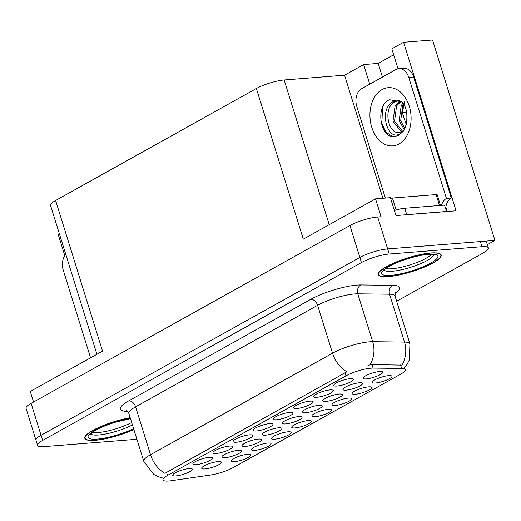 <?xml version="1.0" encoding="UTF-8"?>
<svg xmlns="http://www.w3.org/2000/svg" width="521" height="521" viewBox="0 0 521 521"><rect width="100%" height="100%" fill="white"/><g stroke="black" fill="none" stroke-linecap="round" stroke-linejoin="round"><path stroke-width="0.78" d="M216.202 453.452A10.277 2.24 162.7 0 0 227.677 450.365A10.277 2.24 162.7 0 0 232.438 446.451A10.277 2.24 162.7 0 0 229.416 446.08A10.277 2.24 162.7 0 0 219.126 448.679A10.277 2.24 162.7 0 0 212.991 452.508A10.277 2.24 162.7 0 0 216.202 453.452M294.932 427.936A10.277 2.24 162.7 0 0 306.407 424.849A10.277 2.24 162.7 0 0 311.174 420.935A10.277 2.24 162.7 0 0 308.145 420.564A10.277 2.24 162.7 0 0 297.856 423.169A10.277 2.24 162.7 0 0 291.727 426.992A10.277 2.24 162.7 0 0 294.932 427.936M175.922 475.92A10.277 2.24 162.7 0 0 187.397 472.834A10.277 2.24 162.7 0 0 192.164 468.92A10.277 2.24 162.7 0 0 189.136 468.548A10.277 2.24 162.7 0 0 178.846 471.153A10.277 2.24 162.7 0 0 172.718 474.976A10.277 2.24 162.7 0 0 175.922 475.92M346.152 390.157A10.277 2.24 162.7 0 0 357.634 387.07A10.277 2.24 162.7 0 0 362.395 383.156A10.277 2.24 162.7 0 0 359.366 382.785A10.277 2.24 162.7 0 0 349.077 385.39A10.277 2.24 162.7 0 0 342.948 389.213A10.277 2.24 162.7 0 0 346.152 390.157M265.456 435.178A10.277 2.24 162.7 0 0 276.938 432.085A10.277 2.24 162.7 0 0 281.698 428.177A10.277 2.24 162.7 0 0 278.67 427.806A10.277 2.24 162.7 0 0 268.387 430.405A10.277 2.24 162.7 0 0 262.252 434.234A10.277 2.24 162.7 0 0 265.456 435.178M355.348 394.234A10.277 2.24 162.7 0 0 366.823 391.147A10.277 2.24 162.7 0 0 371.59 387.233A10.277 2.24 162.7 0 0 368.562 386.862A10.277 2.24 162.7 0 0 358.272 389.461A10.277 2.24 162.7 0 0 352.144 393.29A10.277 2.24 162.7 0 0 355.348 394.234M375.485 383A10.277 2.24 162.7 0 0 386.966 379.913A10.277 2.24 162.7 0 0 391.727 375.999A10.277 2.24 162.7 0 0 388.699 375.628A10.277 2.24 162.7 0 0 378.409 378.226A10.277 2.24 162.7 0 0 372.281 382.056A10.277 2.24 162.7 0 0 375.485 383M256.475 430.984A10.277 2.24 162.7 0 0 267.957 427.891A10.277 2.24 162.7 0 0 272.717 423.983A10.277 2.24 162.7 0 0 269.689 423.612A10.277 2.24 162.7 0 0 259.399 426.211A10.277 2.24 162.7 0 0 253.271 430.04A10.277 2.24 162.7 0 0 256.475 430.984M366.328 378.904A10.277 2.24 162.7 0 0 377.803 375.817A10.277 2.24 162.7 0 0 382.57 371.903A10.277 2.24 162.7 0 0 379.542 371.532A10.277 2.24 162.7 0 0 369.252 374.137A10.277 2.24 162.7 0 0 363.124 377.959A10.277 2.24 162.7 0 0 366.328 378.904M245.287 446.432A10.277 2.24 162.7 0 0 256.762 443.338A10.277 2.24 162.7 0 0 261.522 439.431A10.277 2.24 162.7 0 0 258.501 439.06A10.277 2.24 162.7 0 0 248.211 441.658A10.277 2.24 162.7 0 0 242.083 445.488A10.277 2.24 162.7 0 0 245.287 446.432M305.807 412.665A10.277 2.24 162.7 0 0 317.282 409.578A10.277 2.24 162.7 0 0 322.043 405.664A10.277 2.24 162.7 0 0 319.021 405.299A10.277 2.24 162.7 0 0 308.732 407.897A10.277 2.24 162.7 0 0 302.603 411.72A10.277 2.24 162.7 0 0 305.807 412.665M204.935 468.939A10.277 2.24 162.7 0 0 216.417 465.852A10.277 2.24 162.7 0 0 221.178 461.938A10.277 2.24 162.7 0 0 218.149 461.567A10.277 2.24 162.7 0 0 207.866 464.165A10.277 2.24 162.7 0 0 201.731 467.995A10.277 2.24 162.7 0 0 204.935 468.939M337.028 386.048A10.277 2.24 162.7 0 0 348.51 382.955A10.277 2.24 162.7 0 0 353.271 379.041A10.277 2.24 162.7 0 0 350.242 378.676A10.277 2.24 162.7 0 0 339.959 381.274A10.277 2.24 162.7 0 0 333.824 385.097A10.277 2.24 162.7 0 0 337.028 386.048M315.068 416.702A10.277 2.24 162.7 0 0 326.55 413.615A10.277 2.24 162.7 0 0 331.31 409.701A10.277 2.24 162.7 0 0 328.282 409.33A10.277 2.24 162.7 0 0 317.999 411.935A10.277 2.24 162.7 0 0 311.864 415.758A10.277 2.24 162.7 0 0 315.068 416.702M316.892 397.282A10.277 2.24 162.7 0 0 328.367 394.189A10.277 2.24 162.7 0 0 333.134 390.281A10.277 2.24 162.7 0 0 330.106 389.91A10.277 2.24 162.7 0 0 319.816 392.508A10.277 2.24 162.7 0 0 313.688 396.338A10.277 2.24 162.7 0 0 316.892 397.282M274.795 439.17A10.277 2.24 162.7 0 0 286.27 436.084A10.277 2.24 162.7 0 0 291.031 432.17A10.277 2.24 162.7 0 0 288.009 431.798A10.277 2.24 162.7 0 0 277.719 434.403A10.277 2.24 162.7 0 0 271.591 438.226A10.277 2.24 162.7 0 0 274.795 439.17M285.632 423.925A10.277 2.24 162.7 0 0 297.113 420.831A10.277 2.24 162.7 0 0 301.874 416.924A10.277 2.24 162.7 0 0 298.846 416.553A10.277 2.24 162.7 0 0 288.556 419.151A10.277 2.24 162.7 0 0 282.428 422.974A10.277 2.24 162.7 0 0 285.632 423.925M234.515 461.639A10.277 2.24 162.7 0 0 245.997 458.552A10.277 2.24 162.7 0 0 250.757 454.638A10.277 2.24 162.7 0 0 247.729 454.266A10.277 2.24 162.7 0 0 237.439 456.871A10.277 2.24 162.7 0 0 231.311 460.694A10.277 2.24 162.7 0 0 234.515 461.639M296.755 408.516A10.277 2.24 162.7 0 0 308.23 405.423A10.277 2.24 162.7 0 0 312.991 401.515A10.277 2.24 162.7 0 0 309.969 401.144A10.277 2.24 162.7 0 0 299.679 403.742A10.277 2.24 162.7 0 0 293.551 407.572A10.277 2.24 162.7 0 0 296.755 408.516M236.339 442.218A10.277 2.24 162.7 0 0 247.814 439.131A10.277 2.24 162.7 0 0 252.574 435.217A10.277 2.24 162.7 0 0 249.552 434.846A10.277 2.24 162.7 0 0 239.263 437.445A10.277 2.24 162.7 0 0 233.134 441.274A10.277 2.24 162.7 0 0 236.339 442.218M254.652 450.404A10.277 2.24 162.7 0 0 266.133 447.318A10.277 2.24 162.7 0 0 270.894 443.404A10.277 2.24 162.7 0 0 267.872 443.032A10.277 2.24 162.7 0 0 257.582 445.637A10.277 2.24 162.7 0 0 251.448 449.46A10.277 2.24 162.7 0 0 254.652 450.404M276.612 419.75A10.277 2.24 162.7 0 0 288.093 416.657A10.277 2.24 162.7 0 0 292.854 412.749A10.277 2.24 162.7 0 0 289.826 412.378A10.277 2.24 162.7 0 0 279.543 414.977A10.277 2.24 162.7 0 0 273.408 418.806A10.277 2.24 162.7 0 0 276.612 419.75M225.111 457.685A10.277 2.24 162.7 0 0 236.586 454.592A10.277 2.24 162.7 0 0 241.353 450.685A10.277 2.24 162.7 0 0 238.325 450.313A10.277 2.24 162.7 0 0 228.035 452.912A10.277 2.24 162.7 0 0 221.907 456.741A10.277 2.24 162.7 0 0 225.111 457.685M325.977 401.411A10.277 2.24 162.7 0 0 337.458 398.324A10.277 2.24 162.7 0 0 342.219 394.41A10.277 2.24 162.7 0 0 339.197 394.039A10.277 2.24 162.7 0 0 328.907 396.644A10.277 2.24 162.7 0 0 322.773 400.467A10.277 2.24 162.7 0 0 325.977 401.411M196.059 464.686A10.277 2.24 162.7 0 0 207.54 461.599A10.277 2.24 162.7 0 0 212.301 457.685A10.277 2.24 162.7 0 0 209.273 457.314A10.277 2.24 162.7 0 0 198.989 459.913A10.277 2.24 162.7 0 0 192.855 463.742A10.277 2.24 162.7 0 0 196.059 464.686M335.211 405.468A10.277 2.24 162.7 0 0 346.686 402.381A10.277 2.24 162.7 0 0 351.447 398.467A10.277 2.24 162.7 0 0 348.425 398.096A10.277 2.24 162.7 0 0 338.136 400.695A10.277 2.24 162.7 0 0 332.007 404.524A10.277 2.24 162.7 0 0 335.211 405.468M168.713 481.013A18.495 4.038 162.7 0 0 171.168 480.733L210.595 475.009A18.495 4.038 162.7 0 0 233.141 467.617L400.747 374.111A18.495 4.038 162.7 0 0 405.299 369.649A18.495 4.038 162.7 0 0 401.626 368.438L373.075 368.093A18.495 4.038 162.7 0 0 345.977 375.849L167.495 475.419A18.495 4.038 162.7 0 0 162.943 479.88A18.495 4.038 162.7 0 0 168.713 481.013M487.356 244.655L494.95 240.415L387.644 248.914A20.553 4.481 162.7 0 0 359.861 257.439L41.048 435.296A20.553 4.481 162.7 0 0 35.988 440.258A20.553 4.481 162.7 0 1 41.048 435.296L359.861 257.439A20.553 4.481 162.7 0 1 387.644 248.914L480.382 241.575A20.553 4.481 162.7 0 1 486.79 242.832L488.379 247.937A20.553 4.481 162.7 0 0 481.977 246.68L389.233 254.02A20.553 4.481 162.7 0 0 361.45 262.545L42.637 440.401A20.553 4.481 162.7 0 0 37.584 445.364A20.553 4.481 162.7 0 0 43.992 446.621L136.73 439.281A20.553 4.481 162.7 0 0 136.906 439.262M398.024 68.759L391.825 48.837L403.586 42.279L456.07 210.797L395.96 215.557L390.392 197.68L375.537 198.859L381.098 216.729L377.699 217.003A20.553 4.481 162.7 0 0 349.923 225.528L31.104 403.384A20.553 4.481 162.7 0 0 26.05 408.34L37.584 445.364M96.906 354.293L50.55 205.476A20.553 4.481 -17.3 0 1 55.61 200.513L256.378 88.518L303.294 239.159L375.537 198.859M33.572 402.004L30.29 391.46L102.526 351.161L55.61 200.513M59.505 234.229L58.339 234.88L64.799 255.616M403.586 42.279L432.521 39.987L494.95 240.415M256.378 88.518A20.553 4.481 -17.3 0 1 284.16 79.987L344.557 75.206L382.889 198.273M344.557 75.206L363.632 64.565L369.741 84.168M393.674 54.783L378.2 63.412L363.632 64.565M378.2 63.412L382.453 77.075M130.185 417.686A32.882 7.17 162.7 0 0 98.73 427.461A32.882 7.17 162.7 0 0 84.819 438.304A32.882 7.17 162.7 0 0 95.069 440.323A32.882 7.17 162.7 0 0 133.871 429.519M388.607 276.566A32.882 7.17 162.7 0 0 423.462 267.475A32.882 7.17 162.7 0 0 441.144 254.997A32.882 7.17 162.7 0 0 430.893 252.978A32.882 7.17 162.7 0 0 396.032 262.076A32.882 7.17 162.7 0 0 378.35 274.554A32.882 7.17 162.7 0 0 388.607 276.566M162.331 477.907L157.928 476.604L153.734 474.429L143.776 461.319A27.405 5.978 -17.3 0 1 150.517 454.709A23.979 16.223 60.8 0 0 164.923 473.322L346.927 371.786A23.979 16.223 -119.2 0 1 332.522 353.179A27.405 5.978 -17.3 0 1 369.565 341.809A27.405 5.978 -17.3 0 1 372.671 341.691L404.485 342.076A27.405 5.978 -17.3 0 1 409.923 343.873L395.016 296A27.405 5.978 162.7 0 0 389.571 294.202L357.758 293.818A27.405 5.978 162.7 0 0 354.651 293.935A27.405 5.978 162.7 0 0 317.615 305.306L135.61 406.836A27.405 5.978 162.7 0 0 128.869 413.446L126.544 410.62M367.95 365.332L371.987 364.615L401.854 365.123A23.979 19.42 -89.3 0 0 404.485 342.076L389.571 294.202A6.851 5.549 90.7 0 1 392.769 285.332A34.256 7.47 -17.3 0 1 394.866 293.551M396.65 301.249L483.325 252.9A20.553 4.481 162.7 0 0 488.379 247.937M90.563 357.836L63.243 270.132A13.702 9.632 85.5 0 1 65.77 254.339M131.683 422.492A25.347 5.529 -17.3 0 1 98.326 432.515A25.347 5.529 -17.3 0 1 92.367 432.287M133.845 429.434A32.543 7.099 -17.3 0 1 95.291 440.199A32.543 7.099 -17.3 0 1 85.144 438.2A32.543 7.099 -17.3 0 1 98.99 427.435A32.543 7.099 -17.3 0 1 130.211 417.764M431.518 254.326A25.347 5.529 -17.3 0 1 391.857 268.758A25.347 5.529 -17.3 0 1 385.898 268.536M388.822 276.449A32.543 7.099 -17.3 0 1 378.682 274.45A32.543 7.099 -17.3 0 1 396.175 262.109A32.543 7.099 -17.3 0 1 430.672 253.102A32.543 7.099 -17.3 0 1 440.818 255.101A32.543 7.099 -17.3 0 1 423.319 267.442A32.543 7.099 -17.3 0 1 388.822 276.449M440.505 205.424L437.191 194.795A3.426 0.749 162.7 0 0 436.123 194.587L392.424 198.045A3.426 0.749 162.7 0 0 390.613 198.384M389.474 99.732L401.229 101.712C409.89 107.372 407.266 130.074 402.166 131.155L401.776 131.383C389.799 139.211 380.968 108.121 395.348 101.608L399.21 100.586L393.589 101.458C377.907 108.752 387.409 141.093 399.307 134.118L403.215 131.299L398.76 135.401L393.485 136.749C379.92 136.958 375.257 105.581 389.474 99.732M402.798 103.392L401.248 105.509L399.138 120.859L404.055 129.208M403.482 104.343L402.792 105.392L400.675 120.742L404.648 128.257M400.388 101.048L395.081 105.997L392.971 121.347L400.812 131.149L401.88 131.325M400.923 101.458L396.624 105.874L394.514 121.23L402.355 131.025M404.928 100.599L402.277 112.621L406.204 124.454M385.338 198.084L356.774 106.382A13.702 9.632 85.5 0 1 361.613 88.7L395.967 69.534A13.702 9.632 85.5 0 1 398.865 68.642L403.716 68.258A13.702 9.632 85.5 0 1 413.609 77.004L451.303 198.026A13.702 9.632 -94.5 0 0 445.846 207.065L446.243 208.341A6.851 4.637 -119.2 0 1 446.595 211.546M441.463 205.346A13.702 9.632 85.5 0 1 446.445 198.41L451.303 198.026M398.865 68.642A13.702 9.632 85.5 0 1 408.751 77.388L446.445 198.41M404.915 214.847A13.702 2.989 -17.3 0 1 406.725 214.639L446.543 211.487A13.702 2.989 162.7 0 0 446.399 211.559M406.725 214.639L404.739 208.257A13.702 2.989 162.7 0 0 394.39 210.523M445.181 207.117L445.846 207.065M446.543 211.487L444.55 205.105L404.739 208.257M382.531 107.476L381.847 123.679L386.002 132.158L392.385 136.437L394.866 136.684M31.104 403.384L42.637 440.401M349.923 225.528L361.45 262.545M377.699 217.003L389.233 254.02M284.16 79.987L329.226 224.694M401.626 368.438L400.545 364.96M373.075 368.093L371.987 364.615M345.977 375.849L344.987 372.665M167.495 475.419L166.505 472.234M402.29 112.783L406.621 112.438M310.77 299.308A6.851 4.637 -119.2 0 1 317.615 305.306L332.522 353.179L150.517 454.709L135.61 406.836A6.851 4.637 -119.2 0 0 128.765 400.838L310.77 299.308A34.256 7.47 -17.3 0 1 357.074 285.098A34.256 7.47 -17.3 0 1 360.949 284.948L392.769 285.332M369.969 364.856A23.979 19.42 -89.3 0 0 372.671 341.691L357.758 293.818A6.851 5.549 90.7 0 1 360.949 284.948M127.599 411.356A34.256 7.47 -17.3 0 1 128.765 400.838M481.977 246.68L480.382 241.575M132.438 424.921A26.05 5.685 -17.3 0 1 98.573 435.002A26.05 5.685 -17.3 0 1 90.654 433.798M133.61 428.672A29.456 6.428 -17.3 0 1 97.277 439.092A29.456 6.428 -17.3 0 1 93.487 431.264A29.456 6.428 -17.3 0 1 130.452 418.526M433.785 254.6A26.05 5.685 -17.3 0 1 418.851 264.394A26.05 5.685 -17.3 0 1 392.105 271.252A26.05 5.685 -17.3 0 1 384.185 270.047M390.809 275.342A29.456 6.428 -17.3 0 1 388.868 266.426A29.456 6.428 -17.3 0 1 428.685 254.209A29.456 6.428 -17.3 0 1 430.626 263.125A29.456 6.428 -17.3 0 1 390.809 275.342M392.424 198.045L396.142 209.983M436.123 194.587L439.522 205.502M382.049 89.586A29.183 20.521 85.5 0 1 409.285 106.31A29.183 20.521 85.5 0 1 398.988 143.972A29.183 20.521 85.5 0 1 371.753 127.248A29.183 20.521 85.5 0 1 382.049 89.586M408.751 77.388L413.609 77.004M404.615 367.474L407.116 364.238L409.337 359.913L409.923 343.873M143.776 461.319L128.869 413.446M395.016 296L395.322 292.346M90.367 434.182L94.9 430.62L102.891 426.653L114.359 422.459L130.484 418.643M85.144 438.2L84.838 437.217M383.899 270.432C384.628 270.054 382.095 271.102 388.432 266.869C397.184 261.431 417.341 255.082 427.962 254.43C432.13 254.307 434.221 254.417 434.234 254.749M378.682 274.45L378.37 273.466M440.818 255.101L440.512 254.111"/></g></svg>
